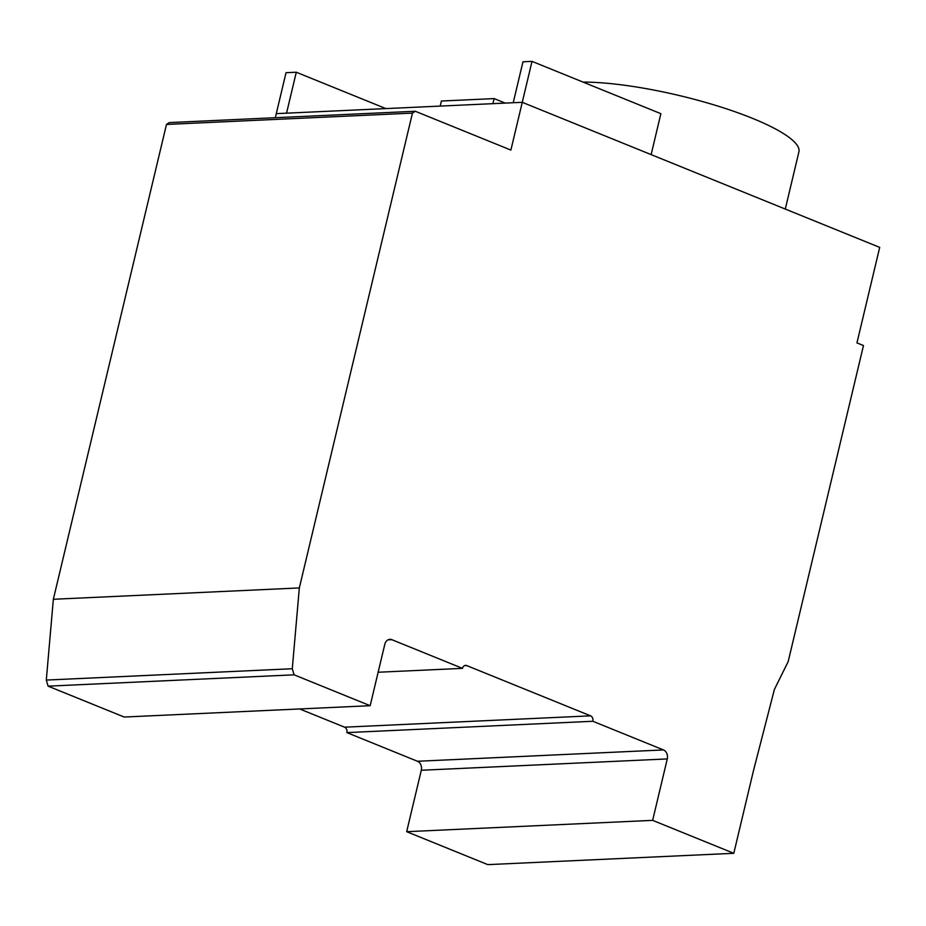 <?xml version="1.0" encoding="UTF-8"?>
<svg xmlns="http://www.w3.org/2000/svg" width="926" height="926" viewBox="0 0 926 926"><rect width="100%" height="100%" fill="white"/><g stroke="black" fill="none" stroke-linecap="round" stroke-linejoin="round"><path stroke-width="1.39" d="M378.144 672.241L462.479 668.364L391.825 639.681A7.153 5.649 87.4 0 0 389.892 639.345A7.153 5.649 87.4 0 0 384.799 644.322L370.168 705.705L294.086 674.822L292.28 668.734L299.329 587.941L412.452 113.111L166.472 124.443L169.284 122.591L415.276 111.259L510.886 150.07L522.264 102.311L651.128 154.607L660.875 113.678L532.01 61.371L522.97 61.787L513.224 102.728L522.264 102.311L532.01 61.371M385.876 108.597L296.297 72.24L286.03 72.703L276.284 113.643L286.539 113.169L296.297 72.24M275.311 117.706L276.284 113.643L522.264 102.311L879.7 247.381L856.944 342.898L863.472 345.548L788.188 661.569L774.379 689.476L753.451 770.768L733.797 853.297L652.645 820.355L667.276 758.926A7.153 5.649 87.4 0 0 663.456 749.933L592.848 721.273A4.317 3.415 87.4 0 0 590.557 715.844L466.704 665.574A4.283 3.391 87.4 0 0 465.535 665.377A4.283 3.391 87.4 0 0 462.479 668.364M583.033 82.09A129.108 27.062 13.4 0 1 752.387 118.296A129.108 27.062 13.4 0 1 798.907 151.864L785.283 209.068M492.898 103.666L494.102 98.596L441.401 101.027L440.186 106.085M505.202 103.099L494.102 98.596M299.665 708.957L344.565 727.176A4.317 3.415 -92.6 0 1 346.868 732.605L592.848 721.273M166.472 124.443L53.349 599.272L46.3 680.066L48.094 686.154L124.188 717.037L370.168 705.705M48.094 686.154L294.086 674.822M46.3 680.066L292.28 668.734M53.349 599.272L299.329 587.941M412.452 113.111L415.276 111.259M346.868 732.605L417.476 761.265A7.153 5.649 -92.6 0 1 421.295 770.258L406.664 831.687L487.805 864.629L733.797 853.297M406.664 831.687L652.645 820.355M464.389 665.69L466.704 665.574M344.565 727.176L590.557 715.844M387.994 639.866L391.825 639.681M421.295 770.258L667.276 758.926M417.476 761.265L663.456 749.933"/></g></svg>
